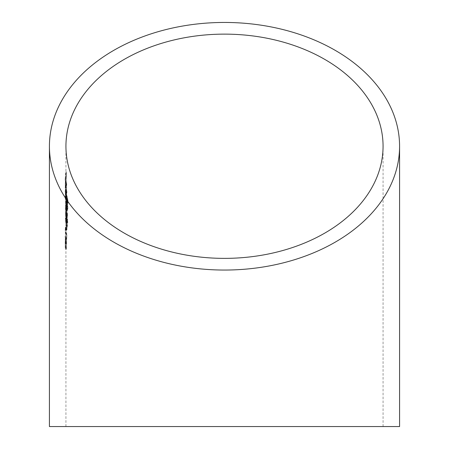 <?xml version="1.0" encoding="UTF-8"?>
<svg xmlns="http://www.w3.org/2000/svg" width="449" height="449" viewBox="0 0 449 449"><rect width="100%" height="100%" fill="white"/><g stroke="black" fill="none" stroke-linecap="round" stroke-linejoin="round"><path stroke-width="0.34" stroke-dasharray="2.25 1.68" d="M399.576 426.55L49.424 426.55M66.542 243.897L66.48 237.701L65.969 235.899L66.542 243.897L65.711 243.897L65.52 242.118L66.351 242.118M67.653 215.346L66.474 206.192L67.653 215.346L66.822 215.346L65.616 207.696L66.441 207.696M67.328 208.055L67.182 203.296L66.592 200.203L66.525 203.515L66.677 201.522L66.991 203.229L67.305 208.869L67.72 210.048L67.945 208.886L67.586 204.508L67.631 208.942L67.328 208.055L66.491 208.055L66.794 208.942L66.952 208.218L67.788 208.218M67.502 202.112L67.333 197.352L66.705 194.265L66.643 197.577L66.794 195.579L67.137 197.285L67.485 202.926L67.922 204.11L68.147 202.948L67.754 198.565L67.827 202.999L67.502 202.112L66.665 202.112L66.991 202.999L67.142 202.28L67.979 202.28M66.721 220.959L66.783 219.264L65.851 224.921L66.441 222.137L66.828 222.491L66.048 229.849L66.974 221.963L66.626 221.003L67.462 221.003L67.81 221.963L66.879 229.849L67.664 222.491L67.277 222.137L66.682 224.921L67.619 219.264L67.552 220.959M66.132 221.155L65.588 211.945L66.317 216.042L66.413 222.137L67.664 222.491L67.249 222.137L67.148 216.042L66.418 211.945L66.312 212.966L67.249 222.137L66.413 222.137L66.132 221.155L66.963 221.155M66.357 218.506L65.767 222.592L66.62 215.43L66.458 212.725L65.655 219.106L66.149 215.599L66.98 215.599L66.486 219.106L67.288 212.725L67.227 214.42L66.312 214.465L67.148 214.465L67.451 215.43L66.62 223.316L67.322 215.958L66.98 215.599L67.322 215.958L66.486 215.958L66.357 218.506L67.187 218.506M66.581 207.954C66.828 206.321 67.008 206.31 67.12 207.915L67.215 211.03L66.418 216.687L66.508 214.998L65.638 215.02L66.508 214.998L66.581 207.954C66.828 206.321 67.008 206.31 67.12 207.915L66.284 207.915C66.171 206.31 65.997 206.327 65.756 207.954L66.581 207.954M66.755 183.59L66.025 192.161L66.755 183.59L65.924 183.59L65.195 191.431L65.2 192.161L66.025 192.161M66.34 184.842L66.177 187.401L66.121 182.316L66.093 188.428L65.212 188.692L66.093 188.428L66.312 180.24L65.453 180.268L66.278 180.268L66.418 181.435L66.34 184.842L65.509 184.842L65.588 181.435L66.418 181.435M66.059 187.682L65.228 187.682L66.059 187.688M66.177 179.662L66.519 171.928L66.177 179.662L65.352 179.662L65.414 178.91L66.239 178.91M66.228 190.634C66.396 189.001 66.519 188.99 66.592 190.595L66.497 194.03L66.957 191.527L66.093 199.367L66.149 197.678L65.301 197.7L66.149 197.678L66.228 190.634C66.396 189.001 66.519 188.99 66.592 190.595L65.762 190.595C65.689 188.99 65.565 189.001 65.397 190.634L66.228 190.634M65.851 201.646L65.425 209.498L66.065 201.775L65.851 195.388L65.492 199.367C65.644 197.734 65.762 197.437 65.846 198.475L65.554 203.403C65.722 201.635 65.857 201.275 65.958 202.336L66.783 202.336C66.688 201.275 66.553 201.635 66.385 203.403L66.677 198.475L66.575 197.796L65.745 197.796L65.846 198.475L66.677 198.475C66.592 197.437 66.474 197.734 66.323 199.367L66.682 195.388L66.744 200.866L65.812 201.045L66.643 201.045L66.895 201.775L66.25 209.498L66.682 201.646M66.575 197.089L65.745 197.089L66.575 197.089M66.895 215.183L65.947 215.464L66.895 215.183M66.637 217.872L65.807 217.872L66.637 217.872M67.182 227.228L66.239 218.079L67.182 227.228L66.351 227.228L65.386 219.583L66.211 219.583M66.604 226.846L66.598 230.337L66.604 226.846L65.779 226.846L65.767 230.337L66.598 230.337M66.929 233.581L66.418 233.345L66.171 232.391L66.284 228.513C66.149 227.065 66.07 227.054 66.054 228.474L66.155 233.121L66.761 234.507L66.727 238.778L66.929 233.581L66.098 233.581L65.896 238.778L66.727 238.778M66.284 228.513C66.149 227.065 66.07 227.054 66.054 228.474L65.223 228.474C65.245 227.054 65.324 227.065 65.453 228.513L66.284 228.513M66.138 241.663L66.048 246.883C66.166 249.246 66.289 249.7 66.424 248.246L66.138 241.663L65.313 241.663L65.475 249.206M65.969 239.278L65.947 240.215L65.122 240.215L65.144 239.278L65.969 239.278M66.3 249.206L66.424 248.246L65.593 248.246C65.464 249.706 65.341 249.251 65.217 246.883L66.048 246.883M65.414 178.91L65.689 171.928L65.139 180.335L65.964 180.335M65.139 179.578L65.964 179.578M65.139 180.335L65.324 176.592L66.149 176.592M65.324 176.592L65.352 179.662M65.38 175.834L66.205 175.834M65.61 173.443L66.441 173.443M65.655 176.519L66.48 176.519M65.745 175.761L66.575 175.761M65.689 171.928L66.519 171.928M65.588 181.435L65.453 180.268L65.29 181.525L65.262 188.428L65.296 182.316L66.121 182.316M65.189 186.694L66.014 186.694M65.296 182.316L65.352 187.401L66.177 187.401M65.352 187.401L65.509 184.842M65.29 181.525L66.121 181.525M65.161 187.424L65.992 187.424M65.391 185.97L65.447 181.25L65.391 185.97L66.216 185.97L66.272 181.25L66.216 185.97M65.52 182.142L66.345 182.142M65.447 181.25L66.272 181.25L66.171 181.761L65.341 181.761L65.447 181.25L66.267 181.244M65.195 191.431L66.02 191.431M65.2 192.161L65.941 184.32L66.772 184.32M65.941 184.32L65.924 183.59M65.666 194.03L65.762 190.595C65.689 188.99 65.565 189.001 65.397 190.634L65.268 199.367L66.104 190.808L65.666 194.03L66.497 194.03M66.104 190.808L66.935 190.808M65.228 196.522L66.054 196.522M65.262 198.649L66.087 198.649M65.268 199.367L66.093 199.367M66.126 191.527L66.957 191.527M65.677 191.353L66.508 191.353C66.452 190.123 66.362 190.135 66.233 191.392L66.093 195.927C66.11 197.19 66.183 197.178 66.306 195.899L66.508 191.353C66.452 190.123 66.362 190.135 66.233 191.392L65.408 191.392C65.537 190.135 65.627 190.118 65.677 191.353L65.475 195.899C65.352 197.178 65.285 197.19 65.268 195.927L65.408 191.392C65.537 190.135 65.627 190.118 65.677 191.353M65.268 195.927L66.093 195.927C66.11 197.19 66.183 197.178 66.306 195.899L65.475 195.899C65.352 197.178 65.285 197.19 65.268 195.927M65.296 201.764L66.126 201.764M65.29 201.045L66.115 201.045M65.341 204.896L66.171 204.896M65.358 205.62L66.183 205.62M65.408 208.757L66.239 208.757M65.425 209.498L66.25 209.498M66.065 201.775L66.895 201.775M65.947 197.902L66.778 197.902M65.874 196.112L66.705 196.112M65.851 195.388L66.682 195.388M66.177 211.356L66.284 207.915C66.171 206.31 65.997 206.327 65.756 207.954L65.588 216.687L66.351 210.312L66.177 211.356L67.013 211.356M66.351 210.312L67.187 210.312M65.498 213.842L66.329 213.842M65.571 215.969L66.401 215.969M65.588 216.687L66.418 216.687M66.385 211.03L67.215 211.03M66.171 208.678L67.002 208.678C66.923 207.444 66.789 207.455 66.604 208.712L66.396 213.253C66.441 214.51 66.553 214.499 66.738 213.219L67.002 208.678C66.923 207.444 66.789 207.455 66.604 208.712L65.773 208.712C65.958 207.455 66.093 207.444 66.171 208.678L65.913 213.219C65.728 214.499 65.61 214.51 65.571 213.253L65.773 208.712C65.958 207.455 66.093 207.444 66.171 208.678M65.571 213.253L66.396 213.253C66.441 214.51 66.553 214.499 66.738 213.219L65.913 213.219C65.728 214.499 65.61 214.51 65.571 213.253M65.655 219.106L66.486 219.106M65.638 218.382L66.463 218.382M66.149 215.599L66.486 215.958L66.149 215.599M65.767 222.592L66.598 222.592M65.79 223.316L66.62 223.316M66.62 215.43L67.451 215.43M66.491 213.455L67.322 213.455M66.458 212.725L67.288 212.725M65.88 225.645L66.705 225.645M65.851 224.921L66.682 224.921M66.688 225.044L67.524 225.044M66.02 229.13L66.85 229.13M66.048 229.849L66.879 229.849M66.974 221.963L67.81 221.963M66.822 219.993L67.659 219.993M66.783 219.264L67.619 219.264M67.142 202.28L66.923 198.565L67.086 204.11L65.964 195.579L65.913 198.301L65.874 194.265L66.503 197.352L67.333 197.352M65.874 194.265L66.705 194.265M66.503 197.352L66.385 198.576L67.221 198.576M66.385 198.576L66.665 202.112M66.901 199.35L67.737 199.35M66.923 198.565L67.754 198.565M67.311 202.948L68.147 202.948M66.648 202.926L67.485 202.926M66.261 198.037L67.092 198.037M66.306 197.285L67.137 197.285M65.964 195.579L66.794 195.579M65.913 198.301L66.738 198.301M65.812 197.577L66.643 197.577M66.952 208.218L66.749 204.508L67.109 208.886L66.884 210.048L66.474 208.869L66.16 203.229L65.846 201.522L65.694 203.515L65.762 200.203L66.351 203.296L67.182 203.296M65.762 200.203L66.592 200.203M66.351 203.296L66.239 204.519L67.069 204.519M66.239 204.519L66.491 208.055M66.727 205.294L67.558 205.294M66.749 204.508L67.586 204.508M67.109 208.886L67.945 208.886M66.474 208.869L67.305 208.869M66.115 203.981L66.946 203.981M66.16 203.229L66.991 203.229M65.846 201.522L66.677 201.522M65.79 204.244L66.615 204.244M65.694 203.515L66.525 203.515M65.616 207.696L65.644 206.192L65.717 207.685L66.547 207.685M65.745 206.484L66.57 206.484M65.717 207.685L66.85 214.583L67.681 214.583M66.85 214.583L66.822 215.346M65.644 206.192L66.474 206.192M65.487 212.966L66.312 212.966M65.649 217.176L66.48 217.176M65.756 212.691L66.587 212.691M66.317 216.042L67.148 216.042M66.648 220.942L67.479 220.942M65.56 213.673L66.564 213.471L66.497 216.373L66.564 213.471L65.56 213.673L65.666 216.373L65.56 213.673M65.874 216.289L66.705 216.289L65.874 216.289M65.969 216.996L66.373 221.071L66.093 216.177L65.969 216.996L66.8 216.996L66.923 216.177L67.344 220.234L67.204 221.071L66.991 220.408L66.8 216.996M66.295 216.833L67.126 216.833M66.508 220.234L67.344 220.234M66.16 220.408L66.991 220.408M65.386 219.583L65.414 218.079L65.464 219.572L66.289 219.572M65.487 218.371L66.317 218.371M65.464 219.572L66.379 226.47L67.215 226.47M66.379 226.47L66.351 227.228M65.414 218.079L66.239 218.079M65.857 227.48L66.688 227.48M65.767 230.337L65.689 229.708L66.519 229.708M65.689 229.708L65.779 226.846M65.896 238.778L65.93 234.507L65.33 233.121L65.223 228.474C65.245 227.054 65.324 227.065 65.453 228.513L65.341 232.391L66.171 232.391M65.268 229.158L66.093 229.158M65.341 232.391L65.593 233.345L66.098 233.581M65.801 238.037L66.632 238.037M65.93 234.507L66.761 234.507M65.33 233.121L66.155 233.121M65.436 229.248L66.267 229.248M65.52 242.118L65.144 235.899L65.655 237.701L65.543 241.354L66.373 241.354M65.655 237.701L66.48 237.701M65.543 241.354L65.739 243.133L66.57 243.133M65.739 243.133L65.711 243.897M65.498 243.044L66.323 243.044M65.431 242.308L66.256 242.308M65.453 241.382L66.284 241.382M65.144 236.056L65.969 236.056M65.144 235.899L65.969 235.899M65.475 240.619L65.24 237.437L65.475 240.619L66.3 240.619L66.065 237.437L66.3 240.619M65.24 237.437L66.065 237.437M65.537 238.368L66.362 238.368M65.217 246.883L65.313 241.663M65.52 247.584L65.133 240.973L65.363 247.865L66.351 247.584L65.981 240.338L65.156 240.333L65.133 240.973L65.958 240.973L66.126 242.404L66.351 247.584L65.52 247.584M65.234 246.181L66.059 246.181M65.492 199.367L66.323 199.367M65.61 201.999L66.441 201.999M65.554 203.403L66.385 203.403M65.728 205.67L66.559 205.67M65.75 206.411L66.575 206.411M65.919 217.035L66.749 217.035M66.143 219.892L66.98 219.892M66.211 220.403L67.041 220.403M66.183 223.568L67.013 223.568M66.452 226.431L67.283 226.431M66.531 226.941L67.361 226.941M65.593 233.345L66.418 233.345M65.61 234.356L66.441 234.356M65.301 242.404L66.126 242.404M383.064 426.55L383.064 146.251M65.936 426.55L65.936 146.251M65.621 189.399L66.446 189.399M65.576 190.427L66.401 190.427M65.33 196.881L66.16 196.881M65.851 201.64L66.682 201.64M65.818 197.004L66.648 197.004M66.076 206.72L66.907 206.72M66.02 207.752L66.85 207.752M65.683 214.201L66.514 214.201M66.329 215.194L67.159 215.194M66.648 221.733L67.479 221.733M66.721 220.947L67.552 220.947M66.991 202.999L67.827 202.999M67.086 204.11L67.922 204.11M66.794 208.942L67.631 208.942M66.884 210.048L67.72 210.048M65.588 211.945L66.418 211.945M65.633 213L66.463 213M65.79 216.901L66.615 216.901M66.093 216.177L66.923 216.177M66.373 221.071L67.204 221.071M65.296 227.407L66.121 227.407M65.318 228.429L66.143 228.429M65.475 249.212L66.3 249.212M65.447 248.218L66.272 248.218"/><path stroke-width="0.67" d="M224.5 22.45A175.076 123.801 0 0 0 49.424 146.251A175.076 123.801 0 0 0 224.5 270.051A175.076 123.801 0 0 0 399.576 146.251A175.076 123.801 0 0 0 224.5 22.45M49.424 146.251L49.424 426.55L399.576 426.55L399.576 146.251M224.5 258.371A158.564 112.121 0 0 0 383.064 146.251A158.564 112.121 0 0 0 224.5 34.13A158.564 112.121 0 0 0 65.936 146.251A158.564 112.121 0 0 0 224.5 258.371"/></g></svg>
